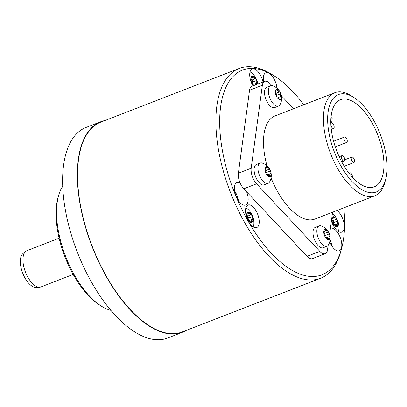 <?xml version="1.0" encoding="UTF-8"?>
<svg xmlns="http://www.w3.org/2000/svg" width="407" height="407" viewBox="0 0 407 407"><rect width="100%" height="100%" fill="white"/><g stroke="black" fill="none" stroke-linecap="round" stroke-linejoin="round"><path stroke-width="0.61" d="M274.287 75.946A109.793 51.714 -111.2 0 0 220.614 106.797A109.793 51.714 68.8 0 0 266.885 248.26A109.793 51.714 68.8 0 0 341.458 249.028L340.69 251.801A112.52 52.996 68.8 0 1 320.599 278.246A112.52 52.996 68.8 0 1 247.624 227.645A112.52 52.996 68.8 0 1 216.845 106.039A112.52 52.996 -111.2 0 1 239.179 68.452A112.52 52.996 -111.2 0 1 271.851 74.42L274.287 75.946A109.793 51.714 -111.2 0 1 303.78 104.772M320.599 278.246L182.28 331.924A112.52 52.996 -111.2 0 1 109.31 281.323A112.52 52.996 -111.2 0 1 78.526 159.717A112.52 52.996 -111.2 0 1 100.86 122.131L239.179 68.452M186.396 330.326A112.907 53.18 -111.2 0 1 182.422 332.285A112.907 53.18 -111.2 0 1 95.94 255.82A112.907 53.18 -111.2 0 1 92.369 127.035A112.907 53.18 -111.2 0 1 100.722 121.769A112.907 53.18 -111.2 0 1 104.975 120.533M182.422 332.285L167.694 338.003A112.907 53.18 -111.2 0 1 81.212 261.533A112.907 53.18 -111.2 0 1 77.64 132.753A112.907 53.18 -111.2 0 1 85.994 127.483L100.722 121.769M62.714 186.233A70.08 33.008 68.8 0 0 58.557 195.686A70.08 33.008 68.8 0 0 70.787 268.198A70.08 33.008 68.8 0 0 101.435 306.166A70.08 33.008 68.8 0 0 110.877 310.338M58.557 195.686L58.008 197.665A68.132 32.092 68.8 0 0 69.902 268.162A68.132 32.092 68.8 0 0 99.695 305.077L101.435 306.166M73.179 274.415L41.021 286.894A19.434 9.152 -111.2 0 1 39.728 287.184A19.434 9.152 -111.2 0 1 26.882 275.336A19.434 9.152 -111.2 0 1 25.814 251.323A19.434 9.152 -111.2 0 1 26.959 250.661L59.117 238.181M39.728 287.184L36.218 287.439A18.391 8.664 -111.2 0 1 24.064 276.226A18.391 8.664 -111.2 0 1 23.051 253.5L25.814 251.323M341.458 249.028A109.793 51.714 68.8 0 0 343.645 238.156A109.793 51.714 -111.2 0 0 343.783 207.855M336.96 210.5A12.068 5.683 -111.2 0 1 344.22 228.088A12.068 5.683 -111.2 0 1 341.824 232.122A12.068 5.683 -111.2 0 1 331.43 220.772M245.604 209.071A12.068 5.683 -111.2 0 1 247.995 205.042A12.068 5.683 -111.2 0 1 255.825 210.47A12.068 5.683 -111.2 0 1 259.127 223.514A12.068 5.683 -111.2 0 1 256.731 227.544A12.068 5.683 -111.2 0 1 248.901 222.115A12.068 5.683 -111.2 0 1 245.604 209.071M263.604 81.761A12.068 5.683 -111.2 0 1 263.395 76.877A12.068 5.683 -111.2 0 1 265.791 72.843A12.068 5.683 -111.2 0 1 272.634 76.791A12.068 5.683 -111.2 0 1 276.953 88.187M330.408 228.363A12.068 5.683 -111.2 0 1 330.576 228.291A12.068 5.683 -111.2 0 1 338.405 233.72A12.068 5.683 -111.2 0 1 341.707 246.764A12.068 5.683 -111.2 0 1 339.311 250.798A12.068 5.683 -111.2 0 1 329.721 241.799M271.901 85.633L270.044 83.654A11.681 5.5 68.8 0 0 264.667 81.349L251.857 86.32A11.681 5.5 68.8 0 0 249.542 90.222L238.37 173.214A11.681 5.5 68.8 0 0 240.11 182.992A11.681 5.5 68.8 0 0 243.757 188.787L307.02 256.329A11.681 5.5 68.8 0 0 312.403 258.633L325.208 253.663A11.681 5.5 68.8 0 0 327.528 249.761L328.118 245.38M252.981 85.882A12.068 5.683 -111.2 0 1 249.806 73.051A12.068 5.683 -111.2 0 1 252.203 69.017A12.068 5.683 -111.2 0 1 263.003 81.995M246.642 191.865A12.068 5.683 -111.2 0 1 248.056 201.012A12.068 5.683 -111.2 0 1 245.66 205.042A12.068 5.683 -111.2 0 1 237.83 199.613A12.068 5.683 -111.2 0 1 234.529 186.569A12.068 5.683 -111.2 0 1 236.925 182.54A12.068 5.683 -111.2 0 1 240.11 182.992M332.422 213.375A10.903 5.133 -111.2 0 1 334.152 214.982A19.465 19.465 0 0 1 338.99 227.442A10.903 5.133 -111.2 0 1 338.232 231.425M331.842 218.941L333.043 218.473A1.908 0.9 68.8 0 1 332.417 218.325A1.089 0.514 68.8 0 0 332.056 218.238A1.089 0.514 68.8 0 0 331.842 218.6A1.089 0.514 68.8 0 0 332.204 219.882A1.908 0.9 68.8 0 1 332.743 222.481A1.089 0.514 68.8 0 0 332.901 223.702A1.089 0.514 68.8 0 0 333.669 224.359A1.908 0.9 68.8 0 1 335.226 226.017A1.089 0.514 68.8 0 0 335.953 226.964A5.449 2.569 68.8 0 0 337.271 226.689A5.449 2.569 68.8 0 0 337.947 225.122A5.449 2.569 68.8 0 0 336.889 220.024A5.449 2.569 68.8 0 0 333.837 216.763A5.449 2.569 68.8 0 0 332.519 217.033A5.449 2.569 68.8 0 0 331.842 218.6A5.449 2.569 68.8 0 0 332.901 223.702A5.449 2.569 68.8 0 0 335.953 226.964A1.089 0.514 68.8 0 0 336.136 226.958A1.089 0.514 68.8 0 0 336.36 226.338L335.556 226.648M335.17 225.865L336.747 225.249A1.908 0.9 68.8 0 1 337.372 225.402A1.089 0.514 68.8 0 0 337.734 225.488A1.089 0.514 68.8 0 0 337.947 225.122A1.089 0.514 68.8 0 0 337.581 223.84A1.908 0.9 68.8 0 1 337.042 221.245A1.089 0.514 68.8 0 0 336.889 220.024A1.089 0.514 68.8 0 0 336.121 219.368A1.908 0.9 68.8 0 1 334.564 217.704A1.089 0.514 68.8 0 0 333.837 216.763A1.089 0.514 68.8 0 0 333.654 216.768A1.089 0.514 68.8 0 0 333.43 217.389A1.908 0.9 68.8 0 1 333.043 218.473M336.747 225.249A1.908 0.9 68.8 0 0 336.36 226.338M333.475 224.343A1.908 0.9 -111.2 0 1 333.394 222.66A1.089 0.514 68.8 0 0 333.318 221.617A1.089 0.514 68.8 0 0 332.667 220.798M252.716 218.106A5.449 2.569 68.8 0 0 251.796 215.445A5.449 2.569 68.8 0 0 248.743 212.189A5.449 2.569 68.8 0 0 246.749 214.026A5.449 2.569 68.8 0 0 246.886 216.468A5.449 2.569 68.8 0 0 247.807 219.129A5.449 2.569 68.8 0 0 250.865 222.385A5.449 2.569 68.8 0 0 252.859 220.548A5.449 2.569 68.8 0 0 252.716 218.106A19.465 5.734 -11.7 0 1 253.495 219.292A19.465 19.465 0 0 1 253.897 222.868A10.903 5.133 -111.2 0 1 253.139 226.847M245.813 207.977A10.903 5.133 -111.2 0 1 249.059 210.404A19.465 19.465 0 0 1 253.495 219.292M250.076 221.286L251.653 220.675A1.908 0.9 68.8 0 1 252.284 220.828A1.089 0.514 68.8 0 0 252.64 220.909A1.089 0.514 68.8 0 0 252.859 220.548A1.089 0.514 68.8 0 0 252.493 219.266L249.598 220.391M251.653 220.675A1.908 0.9 68.8 0 0 251.267 221.764A1.089 0.514 68.8 0 1 251.043 222.385A1.089 0.514 68.8 0 1 250.865 222.385A1.089 0.514 68.8 0 1 250.132 221.444A1.908 0.9 68.8 0 0 248.575 219.785A1.089 0.514 68.8 0 1 247.807 219.129A1.089 0.514 68.8 0 1 247.654 217.903A1.908 0.9 68.8 0 0 247.115 215.308A1.089 0.514 68.8 0 1 246.749 214.026A1.089 0.514 68.8 0 1 246.963 213.66A1.089 0.514 68.8 0 1 247.324 213.746A1.908 0.9 68.8 0 0 247.949 213.899A1.908 0.9 68.8 0 0 248.336 212.81A1.089 0.514 68.8 0 1 248.56 212.189A1.089 0.514 68.8 0 1 248.743 212.189A1.089 0.514 68.8 0 1 249.471 213.131A1.908 0.9 68.8 0 0 251.027 214.789A1.089 0.514 68.8 0 1 251.796 215.445A1.089 0.514 68.8 0 1 251.953 216.672A1.908 0.9 68.8 0 0 252.493 219.266M248.382 219.765A1.908 0.9 -111.2 0 1 248.301 218.086A1.089 0.514 68.8 0 0 248.224 217.038A1.089 0.514 68.8 0 0 247.573 216.224M263.507 81.202A12.068 5.683 -111.2 0 1 263.817 81.68M330.082 239.901A12.068 5.683 -111.2 0 1 331.985 246.169M264.667 81.349A11.681 5.5 68.8 0 0 262.347 85.251L251.175 168.244A11.681 5.5 68.8 0 0 256.568 183.816L319.826 251.358A11.681 5.5 68.8 0 0 325.208 253.663M234.641 190.898A12.068 5.683 -111.2 0 1 238.334 200.412M250.02 71.958A10.903 5.133 -111.2 0 1 252.981 74.069A10.903 5.133 -111.2 0 1 253.266 74.384A19.465 19.465 0 0 1 257.835 84M257.087 84.29A5.449 2.569 68.8 0 0 256.003 79.426A5.449 2.569 68.8 0 0 254.548 77.259A5.449 2.569 68.8 0 0 252.951 76.165A5.449 2.569 68.8 0 0 250.956 78.007A5.449 2.569 68.8 0 0 252.014 83.104A5.449 2.569 68.8 0 0 253.469 85.272A5.449 2.569 68.8 0 0 253.775 85.577M250.956 78.342L252.157 77.879A1.908 0.9 68.8 0 1 251.531 77.727A1.089 0.514 68.8 0 0 251.17 77.64A1.089 0.514 68.8 0 0 250.956 78.007A1.089 0.514 68.8 0 0 251.317 79.284A1.908 0.9 68.8 0 1 251.857 81.883A1.089 0.514 68.8 0 0 252.014 83.104A1.089 0.514 68.8 0 0 252.783 83.761A1.908 0.9 68.8 0 1 254.319 85.363M257.071 84.3A1.089 0.514 68.8 0 0 256.695 83.247A1.908 0.9 68.8 0 1 256.156 80.647A1.089 0.514 68.8 0 0 256.003 79.426A1.089 0.514 68.8 0 0 255.235 78.77L251.75 80.123M252.157 77.879A1.908 0.9 68.8 0 0 252.543 76.791A1.089 0.514 68.8 0 1 252.767 76.17A1.089 0.514 68.8 0 1 252.951 76.165A1.089 0.514 68.8 0 1 253.678 77.111A1.908 0.9 68.8 0 0 255.235 78.77M252.589 83.745A1.908 0.9 -111.2 0 1 252.508 82.066A1.089 0.514 68.8 0 0 252.432 81.018A1.089 0.514 68.8 0 0 251.78 80.204M256.176 84.646A1.908 0.9 68.8 0 0 255.861 84.651A1.908 0.9 68.8 0 0 255.621 84.86M293.544 108.745L281.446 95.828M329.578 234.503L332.58 212.2M353.637 97.334A52.254 24.613 -111.2 0 1 386.65 174.537A52.254 24.613 -111.2 0 1 385.607 179.711A52.254 24.613 -111.2 0 1 350.117 179.345A52.254 24.613 -111.2 0 1 328.093 112.017A52.254 24.613 -111.2 0 1 353.637 97.334L350.931 95.635A55.286 26.043 68.8 0 0 334.875 92.704L274.934 115.964A55.286 26.043 68.8 0 0 266.982 165.827M271.047 177.915A55.286 26.043 68.8 0 0 289.469 208.145A55.286 26.043 68.8 0 0 314.942 219.047L374.883 195.782A55.286 26.043 68.8 0 0 384.752 182.794L385.607 179.711M267.745 166.575A13.065 13.065 0 0 1 269.51 182.061A10.903 5.133 -111.2 0 1 268.076 183.369L264.235 184.859A10.903 5.133 -111.2 0 1 259.208 182.712A10.903 5.133 -111.2 0 1 254.289 172.13A10.903 5.133 -111.2 0 1 256.344 164.535L260.185 163.044A10.903 5.133 -111.2 0 1 262.128 163.044A13.065 13.065 0 0 1 267.745 166.575A13.065 7.484 -43.1 0 1 268.513 167.709A5.449 2.569 -111.2 0 1 269.968 169.877A5.449 2.569 -111.2 0 1 271.026 174.974A5.449 2.569 -111.2 0 1 269.032 176.816A5.449 2.569 -111.2 0 1 267.435 175.722A5.449 2.569 -111.2 0 1 265.98 173.555A1.089 0.514 68.8 0 0 266.748 174.211A1.908 0.9 68.8 0 1 268.305 175.87A1.089 0.514 68.8 0 0 269.032 176.816A1.089 0.514 68.8 0 0 269.215 176.811A1.089 0.514 68.8 0 0 269.434 176.19L268.63 176.501M326.643 229.462A13.065 13.065 0 0 1 328.408 244.948A10.903 5.133 -111.2 0 1 326.974 246.255L323.133 247.746A10.903 5.133 -111.2 0 1 318.106 245.599A10.903 5.133 -111.2 0 1 313.187 235.017A10.903 5.133 -111.2 0 1 315.242 227.421L319.083 225.931A10.903 5.133 -111.2 0 1 321.026 225.926A13.065 13.065 0 0 1 326.643 229.462A13.065 7.484 -43.1 0 1 327.411 230.596A5.449 2.569 -111.2 0 1 328.866 232.763A5.449 2.569 -111.2 0 1 329.924 237.861A5.449 2.569 -111.2 0 1 327.93 239.703A5.449 2.569 -111.2 0 1 326.333 238.609A5.449 2.569 -111.2 0 1 324.878 236.442A1.089 0.514 68.8 0 0 325.646 237.098A1.908 0.9 68.8 0 1 327.203 238.756A1.089 0.514 68.8 0 0 327.93 239.703A1.089 0.514 68.8 0 0 328.113 239.698A1.089 0.514 68.8 0 0 328.332 239.077L327.533 239.387M278.144 89.306A13.065 13.065 0 0 1 279.909 104.792A10.903 5.133 -111.2 0 1 278.474 106.1L274.633 107.596A10.903 5.133 -111.2 0 1 269.607 105.444A10.903 5.133 -111.2 0 1 264.687 94.862A10.903 5.133 -111.2 0 1 266.743 87.266L270.584 85.775A10.903 5.133 -111.2 0 1 272.527 85.775A13.065 13.065 0 0 1 278.144 89.306A13.065 7.484 -43.1 0 1 278.912 90.44A5.449 2.569 -111.2 0 1 280.367 92.608A5.449 2.569 -111.2 0 1 281.425 97.711A5.449 2.569 -111.2 0 1 279.431 99.547A5.449 2.569 -111.2 0 1 277.833 98.453A5.449 2.569 -111.2 0 1 276.378 96.286A1.089 0.514 68.8 0 0 277.147 96.942A1.908 0.9 68.8 0 1 278.703 98.606A1.089 0.514 68.8 0 0 279.431 99.547A1.089 0.514 68.8 0 0 279.614 99.542A1.089 0.514 68.8 0 0 279.833 98.921L279.029 99.237M334.875 92.704A55.286 26.043 68.8 0 0 323.901 111.172A55.286 26.043 68.8 0 0 349.409 184.88A55.286 26.043 68.8 0 0 374.883 195.782M331.537 113.238L330.957 117.526A46.719 22.003 -111.2 0 0 344.698 167.002A46.719 22.003 -111.2 0 0 374.277 186.833A46.719 22.003 -111.2 0 0 377.889 135.312A46.719 22.003 -111.2 0 0 340.471 99.72A46.719 22.003 -111.2 0 0 331.537 113.238M330.789 122.014L331.629 122.909L332.209 118.615L330.988 117.313M330.81 123.229L331.629 122.909M343.391 156.196A2.92 1.374 68.8 0 0 342.048 155.616A2.92 1.374 68.8 0 0 341.498 157.651A2.92 1.374 68.8 0 0 342.816 160.485A2.92 1.374 68.8 0 0 344.159 161.065A2.92 1.374 68.8 0 0 344.714 159.03A2.92 1.374 68.8 0 0 343.391 156.196M332.809 123.616A2.92 1.374 68.8 0 0 331.461 123.041A2.92 1.374 68.8 0 0 330.911 125.076A2.92 1.374 68.8 0 0 332.229 127.91A2.92 1.374 68.8 0 0 333.577 128.485A2.92 1.374 68.8 0 0 334.127 126.45A2.92 1.374 68.8 0 0 332.809 123.616M345.899 137.591A2.92 1.374 68.8 0 0 344.551 137.017A2.92 1.374 68.8 0 0 344.001 139.052A2.92 1.374 68.8 0 0 345.319 141.885A2.92 1.374 68.8 0 0 346.662 142.46A2.92 1.374 68.8 0 0 347.217 140.425A2.92 1.374 68.8 0 0 345.899 137.591M352.411 177.254A2.92 1.374 68.8 0 0 351.058 173.382A2.92 1.374 68.8 0 0 349.715 172.802A2.92 1.374 68.8 0 0 349.201 173.458M353.179 157.641A2.92 1.374 68.8 0 0 351.831 157.066A2.92 1.374 68.8 0 0 351.282 159.101A2.92 1.374 68.8 0 0 352.599 161.935A2.92 1.374 68.8 0 0 353.948 162.51A2.92 1.374 68.8 0 0 354.497 160.475A2.92 1.374 68.8 0 0 353.179 157.641M268.076 183.369A10.903 5.133 -111.2 0 1 263.054 181.222A10.903 5.133 -111.2 0 1 258.13 170.64A10.903 5.133 -111.2 0 1 260.185 163.044M264.921 168.793L266.122 168.33A1.908 0.9 68.8 0 1 265.491 168.177A1.089 0.514 68.8 0 0 265.135 168.091A1.089 0.514 68.8 0 0 264.916 168.457A1.089 0.514 68.8 0 0 265.283 169.734A1.908 0.9 68.8 0 1 265.822 172.334A1.089 0.514 68.8 0 0 265.98 173.555A5.449 2.569 -111.2 0 1 264.916 168.457A5.449 2.569 -111.2 0 1 266.911 166.616A1.089 0.514 68.8 0 1 267.643 167.562A1.908 0.9 68.8 0 0 269.2 169.22L265.715 170.574M266.122 168.33A1.908 0.9 68.8 0 0 266.509 167.241A1.089 0.514 68.8 0 1 266.733 166.621A1.089 0.514 68.8 0 1 266.911 166.616A5.449 2.569 -111.2 0 1 268.513 167.709M268.249 175.712L269.826 175.102A1.908 0.9 68.8 0 1 270.452 175.254A1.089 0.514 68.8 0 0 270.813 175.341A1.089 0.514 68.8 0 0 271.026 174.974A1.089 0.514 68.8 0 0 270.66 173.697A1.908 0.9 68.8 0 1 270.121 171.098A1.089 0.514 68.8 0 0 269.968 169.877A1.089 0.514 68.8 0 0 269.2 169.22M269.826 175.102A1.908 0.9 68.8 0 0 269.434 176.19M326.974 246.255A10.903 5.133 -111.2 0 1 321.952 244.103A10.903 5.133 -111.2 0 1 317.033 233.526A10.903 5.133 -111.2 0 1 319.083 225.931M323.819 231.68L325.02 231.217A1.908 0.9 68.8 0 1 324.389 231.064A1.089 0.514 68.8 0 0 324.033 230.978A1.089 0.514 68.8 0 0 323.819 231.339A1.089 0.514 68.8 0 0 324.181 232.621A1.908 0.9 68.8 0 1 324.72 235.221A1.089 0.514 68.8 0 0 324.878 236.442A5.449 2.569 -111.2 0 1 323.819 231.339A5.449 2.569 -111.2 0 1 325.809 229.502A1.089 0.514 68.8 0 1 326.541 230.443A1.908 0.9 68.8 0 0 328.098 232.107L324.613 233.46M325.02 231.217A1.908 0.9 68.8 0 0 325.407 230.128A1.089 0.514 68.8 0 1 325.631 229.507A1.089 0.514 68.8 0 1 325.809 229.502A5.449 2.569 -111.2 0 1 327.411 230.596M327.147 238.599L328.724 237.988A1.908 0.9 68.8 0 1 329.349 238.141A1.089 0.514 68.8 0 0 329.711 238.227A1.089 0.514 68.8 0 0 329.924 237.861A1.089 0.514 68.8 0 0 329.558 236.584A1.908 0.9 68.8 0 1 329.019 233.984A1.089 0.514 68.8 0 0 328.866 232.763A1.089 0.514 68.8 0 0 328.098 232.107M328.724 237.988A1.908 0.9 68.8 0 0 328.332 239.077M278.474 106.1A10.903 5.133 -111.2 0 1 273.453 103.953A10.903 5.133 -111.2 0 1 268.534 93.371A10.903 5.133 -111.2 0 1 270.584 85.775M275.32 91.529L276.521 91.061A1.908 0.9 68.8 0 1 275.89 90.909A1.089 0.514 68.8 0 0 275.534 90.822A1.089 0.514 68.8 0 0 275.315 91.188A1.089 0.514 68.8 0 0 275.681 92.465A1.908 0.9 68.8 0 1 276.221 95.065A1.089 0.514 68.8 0 0 276.378 96.286A5.449 2.569 -111.2 0 1 275.315 91.188A5.449 2.569 -111.2 0 1 277.309 89.347A1.089 0.514 68.8 0 1 278.042 90.293A1.908 0.9 68.8 0 0 279.599 91.951L276.114 93.305M276.521 91.061A1.908 0.9 68.8 0 0 276.908 89.972A1.089 0.514 68.8 0 1 277.131 89.352A1.089 0.514 68.8 0 1 277.309 89.347A5.449 2.569 -111.2 0 1 278.912 90.44M278.647 98.448L280.225 97.833A1.908 0.9 68.8 0 1 280.85 97.985A1.089 0.514 68.8 0 0 281.212 98.072A1.089 0.514 68.8 0 0 281.425 97.711A1.089 0.514 68.8 0 0 281.059 96.428A1.908 0.9 68.8 0 1 280.52 93.829A1.089 0.514 68.8 0 0 280.367 92.608A1.089 0.514 68.8 0 0 279.599 91.951M280.225 97.833A1.908 0.9 68.8 0 0 279.833 98.921M332.417 218.325L331.853 218.544M334.564 217.704L333.323 218.188M337.042 221.245L333.394 222.66M336.121 219.368L332.636 220.716M337.581 223.84L334.686 224.964M247.324 213.746L246.759 213.97M249.471 213.131L248.229 213.614M251.953 216.672L248.301 218.086M251.027 214.789L247.542 216.142M251.267 221.764L250.463 222.074M243.757 188.787L256.568 183.816M307.02 256.329L319.826 251.358M238.37 173.214L251.175 168.244M249.542 90.222L262.347 85.251M253.469 85.272A19.465 11.152 136.9 0 1 253.256 85.78M256.156 80.647L252.508 82.066M256.695 83.247L253.8 84.366M251.531 77.727L250.966 77.946M253.678 77.111L252.437 77.589M267.643 167.562L266.402 168.04M270.121 171.098L265.761 172.792M270.66 173.697L267.765 174.822M265.491 168.177L264.926 168.396M326.541 230.443L325.3 230.927M329.019 233.984L324.659 235.673M329.558 236.584L326.663 237.703M324.389 231.064L323.824 231.283M278.042 90.293L276.801 90.771M280.52 93.829L276.16 95.523M281.059 96.428L278.164 97.553M275.89 90.909L275.325 91.127M246.754 214.367L247.949 213.899M254.283 85.267L255.861 84.651M339.184 156.731L342.048 155.616M341.794 161.981L344.159 161.065M330.81 123.296L331.461 123.041M331.262 129.385L333.577 128.485M333.587 141.27L344.551 137.017M335.282 146.881L346.662 142.46M348.931 173.107L349.715 172.802M344.765 159.809L351.831 157.066M344.251 166.275L353.948 162.51"/></g></svg>
